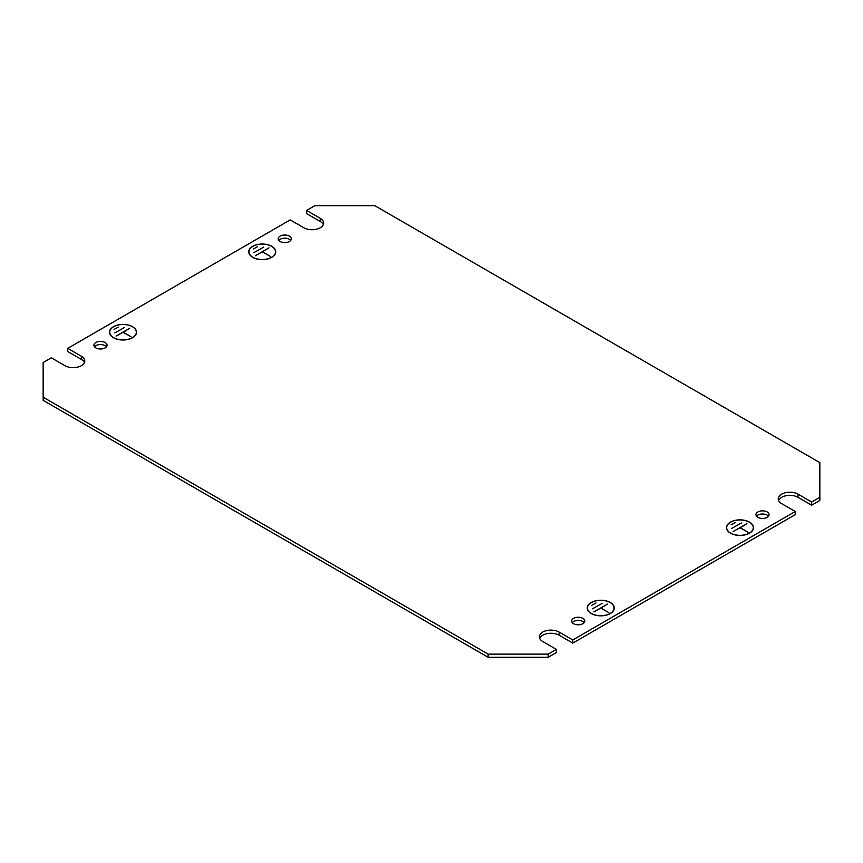 <?xml version="1.0" encoding="UTF-8"?>
<svg xmlns="http://www.w3.org/2000/svg" width="863" height="863" viewBox="0 0 863 863"><rect width="100%" height="100%" fill="white"/><g stroke="black" fill="none" stroke-linecap="round" stroke-linejoin="round"><path stroke-width="1.29" d="M252.686 257.336A13.517 7.799 180 0 1 248.727 251.813A13.517 7.799 180 0 1 257.066 244.607A13.517 7.799 180 0 1 271.791 246.3A13.517 7.799 180 0 1 275.75 251.813A13.517 7.799 180 0 1 267.411 259.019A13.517 7.799 180 0 1 252.686 257.336M271.651 246.376A13.323 7.691 180 0 1 275.556 251.813A13.323 7.691 180 0 1 267.336 258.922A13.323 7.691 180 0 1 252.816 257.25A13.323 7.691 180 0 1 248.922 251.813A13.323 7.691 180 0 1 257.142 244.714A13.323 7.691 180 0 1 271.651 246.376M591.209 613.55A13.517 7.799 180 0 1 587.25 608.037A13.517 7.799 180 0 1 595.589 600.821A13.517 7.799 180 0 1 610.314 602.514A13.517 7.799 180 0 1 614.273 608.037A13.517 7.799 180 0 1 605.934 615.243A13.517 7.799 180 0 1 591.209 613.55M610.184 602.59A13.323 7.691 180 0 1 614.078 608.037A13.323 7.691 180 0 1 605.858 615.136A13.323 7.691 180 0 1 591.349 613.474A13.323 7.691 180 0 1 587.444 608.037A13.323 7.691 180 0 1 595.664 600.928A13.323 7.691 180 0 1 610.184 602.59M132.557 326.689A13.517 7.799 0 0 0 117.832 324.995A13.517 7.799 0 0 0 109.493 332.201A13.517 7.799 0 0 0 113.452 337.713A13.517 7.799 0 0 0 128.177 339.407A13.517 7.799 0 0 0 136.516 332.201A13.517 7.799 0 0 0 132.557 326.689M113.582 337.638A13.323 7.691 0 0 0 128.102 339.31A13.323 7.691 0 0 0 136.322 332.201A13.323 7.691 0 0 0 132.427 326.764A13.323 7.691 0 0 0 117.907 325.092A13.323 7.691 0 0 0 109.687 332.201A13.323 7.691 0 0 0 113.582 337.638M749.548 522.126A13.517 7.799 0 0 0 734.823 520.443A13.517 7.799 0 0 0 726.484 527.649A13.517 7.799 0 0 0 730.443 533.161A13.517 7.799 0 0 0 745.168 534.855A13.517 7.799 0 0 0 753.507 527.649A13.517 7.799 0 0 0 749.548 522.126M730.573 533.086A13.323 7.691 0 0 0 745.093 534.747A13.323 7.691 0 0 0 753.313 527.649A13.323 7.691 0 0 0 749.418 522.212A13.323 7.691 0 0 0 734.898 520.54A13.323 7.691 0 0 0 726.678 527.649A13.323 7.691 0 0 0 730.573 533.086M767.164 511.964A6.559 3.786 0 0 0 760.012 511.144A6.559 3.786 0 0 0 755.956 514.639A6.559 3.786 0 0 0 757.876 517.325A6.559 3.786 0 0 0 765.028 518.145A6.559 3.786 0 0 0 769.084 514.639A6.559 3.786 0 0 0 767.164 511.964M768.491 516.225A6.559 3.786 0 0 0 767.164 515.114A6.559 3.786 0 0 0 756.549 516.225M289.396 236.128A6.559 3.786 0 0 0 282.244 235.308A6.559 3.786 0 0 0 278.199 238.814A6.559 3.786 0 0 0 280.119 241.489A6.559 3.786 0 0 0 287.271 242.309A6.559 3.786 0 0 0 291.327 238.814A6.559 3.786 0 0 0 289.396 236.128M290.723 240.389A6.559 3.786 0 0 0 289.396 239.288A6.559 3.786 0 0 0 278.792 240.389M582.881 618.361A6.559 3.786 0 0 0 575.729 617.53A6.559 3.786 0 0 0 571.673 621.036A6.559 3.786 0 0 0 573.604 623.712A6.559 3.786 0 0 0 580.756 624.532A6.559 3.786 0 0 0 584.801 621.036A6.559 3.786 0 0 0 582.881 618.361M584.208 622.611A6.559 3.786 0 0 0 582.881 621.511A6.559 3.786 0 0 0 572.277 622.611M105.124 342.525A6.559 3.786 0 0 0 97.972 341.705A6.559 3.786 0 0 0 93.916 345.2A6.559 3.786 0 0 0 95.836 347.886A6.559 3.786 0 0 0 102.988 348.706A6.559 3.786 0 0 0 107.044 345.2A6.559 3.786 0 0 0 105.124 342.525M106.451 346.775A6.559 3.786 0 0 0 105.124 345.675A6.559 3.786 0 0 0 94.509 346.775M819.85 462.633L374.855 205.707L314.79 205.707L306.602 210.443L320.249 218.317A11.586 6.688 0 0 1 323.647 223.053A11.586 6.688 0 0 1 316.494 229.224A11.586 6.688 0 0 1 303.873 227.778L290.216 219.892L67.724 348.361L81.37 356.236A11.586 6.688 0 0 1 84.768 360.961A11.586 6.688 0 0 1 77.616 367.142A11.586 6.688 0 0 1 64.995 365.696L51.338 357.811L43.15 362.546L43.15 397.217L488.145 654.132L548.21 654.132L556.398 649.408L542.751 641.522A11.586 6.688 0 0 1 539.353 636.797A11.586 6.688 0 0 1 546.506 630.616A11.586 6.688 0 0 1 559.127 632.072L572.784 639.947L795.276 511.489L781.63 503.614A11.586 6.688 0 0 1 778.232 498.879A11.586 6.688 0 0 1 785.384 492.708A11.586 6.688 0 0 1 798.005 494.154L811.662 502.039L819.85 497.304L819.85 462.633M253.291 249.019L257.53 246.732L253.291 249.019M270.292 256.387L262.233 251.899L255.34 255.718L268.997 247.832L262.374 251.813L270.292 256.387M253.981 252.568L263.668 247.131L253.981 252.568M778.566 500.454A11.586 6.688 0 0 1 786.689 495.599A11.586 6.688 0 0 1 798.005 497.304L811.662 505.189L819.85 500.454L819.85 497.304M539.688 638.372A11.586 6.688 0 0 1 547.811 633.507A11.586 6.688 0 0 1 559.127 635.222L572.784 643.108L795.276 514.639L795.276 511.489M548.21 654.132L548.21 657.293L556.398 652.557L556.398 649.408M548.21 657.293L488.145 657.293L488.145 654.132M43.15 397.217L43.15 400.367L488.145 657.293M84.434 362.546A11.586 6.688 0 0 0 81.37 359.386L67.724 351.511L67.724 348.361M323.312 224.628A11.586 6.688 0 0 0 320.249 221.478L306.602 213.593L306.602 210.443M591.824 605.233L596.053 602.946L591.824 605.233M608.814 612.601L600.767 608.113L593.873 611.932L607.52 604.057L600.896 608.037L608.814 612.601M592.503 608.782L602.201 603.345L592.503 608.782M123.139 332.201L131.057 336.775L122.999 332.277L116.106 336.106L129.763 328.22L123.139 332.363M114.747 332.945L124.434 327.509L114.747 332.945M114.067 329.407L118.296 327.12L114.067 329.407M740.13 527.649L748.048 532.223L740.001 527.725L733.108 531.543L746.894 523.744L740.13 527.8M731.738 528.393L741.425 522.956L731.738 528.393M731.058 524.844L735.287 522.568L731.058 524.844M572.784 643.108L572.784 639.947M811.662 505.189L811.662 502.039M320.249 221.478L320.249 218.317M81.37 359.386L81.37 356.236M559.127 635.222L559.127 632.072M798.005 497.304L798.005 494.154M275.556 253.129L275.556 251.813M614.078 609.343L614.078 608.037M136.322 333.517L136.322 332.201M753.313 528.965L753.313 527.649M726.678 528.965L726.678 527.649M109.687 333.517L109.687 332.201M587.444 609.343L587.444 608.037M248.922 253.129L248.922 251.813"/></g></svg>
